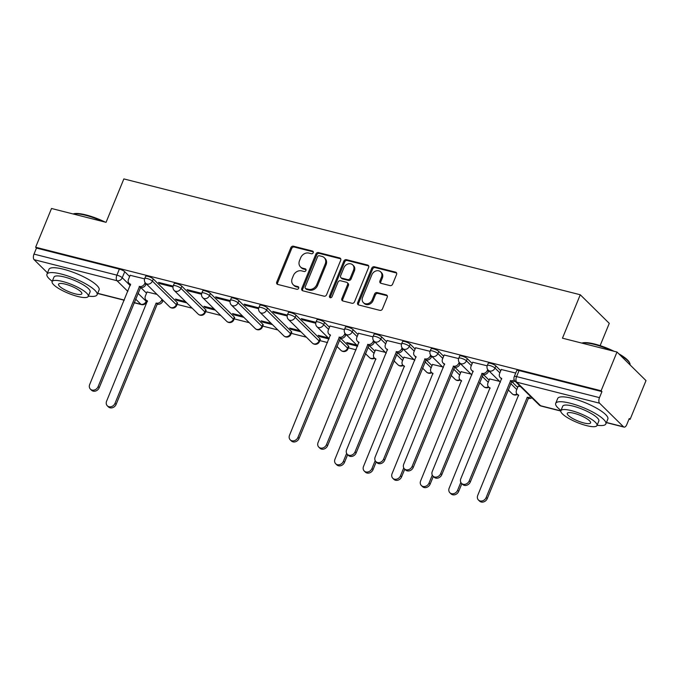 <?xml version="1.0" encoding="UTF-8"?>
<svg xmlns="http://www.w3.org/2000/svg" width="680" height="680" viewBox="0 0 680 680"><rect width="100%" height="100%" fill="white"/><g stroke="black" fill="none" stroke-linecap="round" stroke-linejoin="round"><path stroke-width="1.02" d="M313.225 252.713A1.488 1.25 -45.4 0 0 312.519 251.056L293.437 246.211A2.125 1.785 -45.4 0 0 290.853 247.673L276.743 282.072A2.125 1.785 -45.4 0 0 277.754 284.435L296.846 289.28A1.488 1.25 -45.4 0 0 297.942 286.603L295.469 285.982A6.808 5.695 -45.4 0 1 293.199 284.716A6.808 5.695 -45.4 0 1 292.23 278.4L293.403 275.536A6.808 5.695 -45.4 0 1 301.665 270.878L304.13 271.507A1.488 1.25 -45.4 0 0 305.226 268.829L302.762 268.209A6.808 5.695 -45.4 0 1 300.483 266.942A6.808 5.695 -45.4 0 1 299.523 260.627L300.696 257.762A6.808 5.695 -45.4 0 1 308.95 253.104L311.423 253.733A1.488 1.25 -45.4 0 0 313.225 252.713M390.031 285.608A2.125 1.785 -45.4 0 0 392.606 284.155L396.567 274.499A2.125 1.785 -45.4 0 0 395.556 272.136L374.357 266.755A2.125 1.785 -45.4 0 0 371.773 268.209L357.671 302.608A2.125 1.785 -45.4 0 0 358.683 304.98L379.874 310.361A2.125 1.785 -45.4 0 0 382.457 308.907L387.234 297.245A2.125 1.785 -45.4 0 0 386.223 294.882L377.153 292.578A2.125 1.785 -45.4 0 0 374.578 294.032L372.207 299.812A5.695 4.76 -45.4 0 1 363.4 302.651A5.695 4.76 -45.4 0 1 362.593 297.373L371.883 274.728A5.695 4.76 -45.4 0 1 380.681 271.889A5.695 4.76 -45.4 0 1 381.488 277.168L379.942 280.942A2.125 1.785 -45.4 0 0 380.953 283.305L390.031 285.608M35.632 247.239L51.518 208.488L106.054 222.334L123.862 178.917L580.269 294.763L562.462 338.181L616.998 352.027L601.111 390.771L35.632 247.239L36.473 248.073L34 254.107L116.9 275.145A4.335 1.045 22.3 0 1 122.247 277.746L130.245 285.625M340.697 260.321A2.125 1.785 -45.4 0 0 339.685 257.958L318.495 252.577A2.125 1.785 -45.4 0 0 315.911 254.031L301.801 288.43A2.125 1.785 -45.4 0 0 302.812 290.802L324.012 296.183A2.125 1.785 -45.4 0 0 326.596 294.721L340.697 260.321M346.426 259.666L367.616 265.047A2.125 1.785 -45.4 0 1 368.637 267.41L354.526 301.81A2.125 1.785 -45.4 0 1 351.942 303.272L342.873 300.968A2.125 1.785 -45.4 0 1 341.861 298.596L347.582 284.648A2.125 1.785 -45.4 0 0 346.57 282.276L340.552 280.755A2.125 1.785 -45.4 0 0 337.969 282.208L332.019 296.735A1.488 1.25 -45.4 0 1 329.502 296.098L343.842 261.12A2.125 1.785 -45.4 0 1 346.426 259.666L347.267 260.5L368.466 265.88L367.616 265.047M616.998 352.027L646 380.613L630.105 419.365L629.034 419.092M162.962 300.781L163.65 300.959M177.097 304.376L192.202 308.21M205.649 311.618L220.745 315.452M234.192 318.869L249.297 322.702M262.743 326.111L277.848 329.945M291.295 333.361L306.391 337.195M319.838 340.603L327.539 342.558M348.389 347.854L356.091 349.809M600.134 345.627L609.271 323.357L580.269 294.763M601.111 390.771L601.953 391.603L599.479 397.638A4.335 2.133 104.2 0 0 599.573 403.206L623.5 426.793A4.335 2.133 104.2 0 0 624.027 427.1A4.335 2.133 104.2 0 0 626.79 424.567L629.263 418.531L630.105 419.365M36.473 248.073L119.374 269.11A4.335 1.045 22.3 0 1 124.729 271.711L129.625 276.539M140.819 287.572L146.54 293.207M47.498 272.884L34.093 259.666A4.335 2.133 -75.8 0 1 34 254.107M173.154 286.101L158.525 282.396L159.8 283.645L160.14 282.803M185.521 301.623L175.44 299.064L176.706 300.313L177.055 299.472M201.696 293.352L187.077 289.637L188.343 290.887L188.691 290.046M214.072 308.873L203.992 306.306L205.258 307.564L205.598 306.723M230.248 300.594L215.628 296.888L216.894 298.137L217.234 297.296M242.615 316.115L232.534 313.556L233.801 314.806L234.15 313.964M258.8 307.844L244.171 304.13L245.446 305.379L245.786 304.538M271.167 323.365L261.086 320.807L262.352 322.056L262.701 321.215M287.343 315.087L272.723 311.38L273.989 312.63L274.337 311.788M299.71 330.607L289.629 328.049L290.904 329.298L291.244 328.457M315.894 322.337L301.274 318.623L302.541 319.872L302.88 319.039M328.262 337.858L318.18 335.3L319.447 336.549L319.796 335.707M344.437 329.587L329.978 326.026M356.813 345.1L346.732 342.541L347.999 343.791L348.339 342.95M372.988 336.829L358.522 333.276M385.356 352.35L375.436 349.945M401.54 344.08L387.073 340.519M413.907 359.592L403.979 357.187M430.083 351.322L415.625 347.769M442.459 366.843L432.531 364.438M458.635 358.572L444.167 355.011M471.002 374.085L461.083 371.679M487.186 365.815L472.719 362.262M499.554 381.335L489.625 378.93M515.721 373.056L501.262 369.503M520.634 386.682L518.177 386.172M495.856 365.916L494.981 368.058A4.335 1.045 22.3 0 0 490.646 365.763A4.335 1.045 22.3 0 0 487.305 365.483L488.18 363.341A4.335 1.045 -157.7 0 1 491.521 363.622A4.335 1.045 -157.7 0 1 495.856 365.916L500.76 370.745M511.946 381.777L517.667 387.413M467.304 358.666L466.429 360.808A4.335 1.045 22.3 0 0 462.094 358.513A4.335 1.045 22.3 0 0 458.754 358.232L459.637 356.091A4.335 1.045 -157.7 0 1 462.978 356.371A4.335 1.045 -157.7 0 1 467.304 358.666L472.209 363.502M483.395 374.527L489.115 380.171M438.762 351.424L437.877 353.566A4.335 1.045 22.3 0 0 433.551 351.271A4.335 1.045 22.3 0 0 430.21 350.99L431.086 348.849A4.335 1.045 -157.7 0 1 434.426 349.129A4.335 1.045 -157.7 0 1 438.762 351.424L443.658 356.252M454.852 367.285L460.572 372.921M410.21 344.173L409.334 346.315A4.335 1.045 22.3 0 0 405 344.021A4.335 1.045 22.3 0 0 401.659 343.74L402.534 341.598A4.335 1.045 -157.7 0 1 405.883 341.878A4.335 1.045 -157.7 0 1 410.21 344.173L415.115 349.001M426.3 360.034L432.021 365.678M381.659 336.923L380.783 339.065A4.335 1.045 22.3 0 0 376.457 336.778A4.335 1.045 22.3 0 0 373.107 336.498L373.991 334.356A4.335 1.045 -157.7 0 1 377.332 334.637A4.335 1.045 -157.7 0 1 381.659 336.923L386.563 341.76M397.749 352.793L403.478 358.428M353.115 329.681L352.231 331.823A4.335 1.045 22.3 0 0 347.905 329.528A4.335 1.045 22.3 0 0 344.565 329.248L345.44 327.105A4.335 1.045 -157.7 0 1 348.78 327.386A4.335 1.045 -157.7 0 1 353.115 329.681L358.012 334.509M369.206 345.542L374.926 351.186M324.564 322.43L323.688 324.572A4.335 1.045 22.3 0 0 319.353 322.286A4.335 1.045 22.3 0 0 316.013 322.005L316.897 319.863A4.335 1.045 -157.7 0 1 320.238 320.144A4.335 1.045 -157.7 0 1 324.564 322.43L329.469 327.267M340.654 338.3L348.491 346.026L347.616 348.168A4.335 1.045 22.3 0 1 347.964 348.882L348.849 346.74A4.335 1.045 -157.7 0 0 348.491 346.026M296.021 315.188L295.137 317.33A4.335 1.045 22.3 0 0 290.81 315.036A4.335 1.045 22.3 0 0 287.47 314.755L288.346 312.613A4.335 1.045 -157.7 0 1 291.686 312.894A4.335 1.045 -157.7 0 1 296.021 315.188L319.949 338.776L319.065 340.918A4.335 1.045 22.3 0 1 319.422 341.632L320.297 339.49A4.335 1.045 -157.7 0 0 319.949 338.776M267.469 307.938L266.594 310.08A4.335 1.045 22.3 0 0 262.259 307.793A4.335 1.045 22.3 0 0 258.918 307.504L259.794 305.371A4.335 1.045 -157.7 0 1 263.135 305.651A4.335 1.045 -157.7 0 1 267.469 307.938L291.397 331.525L290.522 333.668A4.335 1.045 22.3 0 1 290.87 334.39L291.745 332.248A4.335 1.045 -157.7 0 0 291.397 331.525M238.918 300.696L238.042 302.838A4.335 1.045 22.3 0 0 233.707 300.543A4.335 1.045 22.3 0 0 230.367 300.262L231.251 298.12A4.335 1.045 -157.7 0 1 234.591 298.401A4.335 1.045 -157.7 0 1 238.918 300.696L262.846 324.284L261.97 326.425A4.335 1.045 22.3 0 1 262.319 327.139L263.202 324.998A4.335 1.045 -157.7 0 0 262.846 324.284M210.375 293.445L209.491 295.587A4.335 1.045 22.3 0 0 205.165 293.293A4.335 1.045 22.3 0 0 201.824 293.012L202.7 290.87A4.335 1.045 -157.7 0 1 206.04 291.159A4.335 1.045 -157.7 0 1 210.375 293.445L234.302 317.033L233.418 319.175A4.335 1.045 22.3 0 1 233.775 319.898L234.651 317.755A4.335 1.045 -157.7 0 0 234.302 317.033M181.823 286.203L180.948 288.346A4.335 1.045 22.3 0 0 176.613 286.05A4.335 1.045 22.3 0 0 173.272 285.77L174.148 283.628A4.335 1.045 -157.7 0 1 177.488 283.909A4.335 1.045 -157.7 0 1 181.823 286.203L205.751 309.791L204.875 311.933A4.335 1.045 22.3 0 1 205.224 312.647L206.108 310.505A4.335 1.045 -157.7 0 0 205.751 309.791M153.272 278.953L152.397 281.095A4.335 1.045 22.3 0 0 148.061 278.8A4.335 1.045 22.3 0 0 144.721 278.519L145.605 276.377A4.335 1.045 -157.7 0 1 148.945 276.658A4.335 1.045 -157.7 0 1 153.272 278.953L177.2 302.541L176.324 304.683A4.335 1.045 22.3 0 1 176.681 305.405L177.556 303.263A4.335 1.045 -157.7 0 0 177.2 302.541M144.602 278.859L130.135 275.298M156.969 294.372L147.05 291.975M176.706 300.313L186.787 302.872M205.258 307.564L215.339 310.123M233.801 314.806L243.882 317.365M262.352 322.056L272.433 324.615M290.904 329.298L300.985 331.857M319.447 336.549L329.01 338.971M347.999 343.791L357.561 346.222M601.953 391.603L519.053 370.566A4.335 1.045 -157.7 0 0 516.732 370.583L514.259 376.618A4.335 1.045 22.3 0 1 516.579 376.601L599.479 397.638M159.8 283.645L172.966 286.986M188.343 290.887L201.518 294.236M216.894 298.137L230.07 301.478M245.446 305.379L258.613 308.728M273.989 312.63L287.164 315.971M302.541 319.872L315.716 323.221M300.483 266.942L301.333 267.775A6.808 5.695 -45.4 0 0 303.603 269.042L302.762 268.209M306.025 269.654L303.603 269.042M293.199 284.716L294.041 285.549A6.808 5.695 -45.4 0 0 296.319 286.815L295.469 285.982M298.732 287.427L296.319 286.815M313.31 251.88L294.278 247.044A2.125 1.785 -45.4 0 0 291.703 248.506L277.593 282.905A2.125 1.785 -45.4 0 0 277.559 284.376M340.74 258.85A2.125 1.785 -45.4 0 0 340.536 258.791L319.337 253.41A2.125 1.785 -45.4 0 0 316.761 254.864L302.651 289.264A2.125 1.785 -45.4 0 0 302.617 290.734M319.37 255.748A1.488 1.25 -45.4 0 0 317.569 256.768L305.184 286.969A1.488 1.25 -45.4 0 0 305.889 288.626L308.49 289.289A6.808 5.695 -45.4 0 0 316.752 284.631L325.219 263.984A6.808 5.695 -45.4 0 0 324.25 257.677A6.808 5.695 -45.4 0 0 321.971 256.411L319.37 255.748M305.388 288.346L306.238 289.178A1.488 1.25 -45.4 0 0 306.731 289.459L305.889 288.626M324.25 257.677L325.091 258.51A6.808 5.695 -45.4 0 1 326.06 264.817L317.594 285.464A6.808 5.695 -45.4 0 1 309.341 290.122L306.731 289.459M347.276 282.676L348.126 283.509A2.125 1.785 -45.4 0 1 348.432 285.481L342.703 299.429A2.125 1.785 -45.4 0 0 342.669 300.9M347.267 260.5A2.125 1.785 -45.4 0 0 344.692 261.953L330.344 296.93A1.488 1.25 -45.4 0 0 330.259 297.764M353.524 270.173A5.695 4.76 -45.4 0 0 352.707 264.894A5.695 4.76 -45.4 0 0 343.91 267.733L340.637 275.706A2.125 1.785 -45.4 0 0 341.649 278.077L347.667 279.607A2.125 1.785 -45.4 0 0 350.251 278.146L353.524 270.173L354.365 271.005A5.695 4.76 -45.4 0 0 353.558 265.727L352.707 264.894M340.944 277.678L341.785 278.511A2.125 1.785 -45.4 0 0 342.499 278.911L341.649 278.077M354.365 271.005L351.092 278.978A2.125 1.785 -45.4 0 1 348.508 280.44L342.499 278.911M380.681 271.889L381.531 272.723A5.695 4.76 -45.4 0 1 382.339 278.001L380.791 281.775A2.125 1.785 -45.4 0 0 380.757 283.237M363.4 302.651L364.25 303.484A5.695 4.76 -45.4 0 0 373.048 300.645L372.207 299.812M387.277 295.774A2.125 1.785 -45.4 0 0 387.073 295.715L378.003 293.411A2.125 1.785 -45.4 0 0 375.42 294.865L373.048 300.645M396.601 273.037A2.125 1.785 -45.4 0 0 396.398 272.969L375.199 267.589A2.125 1.785 -45.4 0 0 372.623 269.042L358.513 303.442A2.125 1.785 -45.4 0 0 358.479 304.912M163.106 300.424L162.775 301.231A4.335 3.629 134.6 0 1 157.522 304.198L156.417 303.11A4.335 3.629 -45.4 0 0 161.679 300.144L162.01 299.344M147.093 291.865L145.393 296.012A4.335 3.629 -45.4 0 0 146.005 300.033A4.335 3.629 -45.4 0 0 147.45 300.832L106.599 401.183A4.989 4.173 -45.4 0 0 107.312 405.798A4.989 4.173 -45.4 0 0 115.022 403.317L156.145 303.042M157.242 304.122L116.119 404.396A4.989 4.173 134.6 0 1 108.409 406.887L107.312 405.798M147.509 301.444A4.335 3.629 134.6 0 1 147.101 301.113L146.005 300.033M130.178 275.196L128.477 279.344A4.335 3.629 -45.4 0 0 129.098 283.356A4.335 3.629 -45.4 0 0 130.543 284.163L89.692 384.506A4.989 4.173 -45.4 0 0 90.397 389.13A4.989 4.173 -45.4 0 0 98.107 386.648L139.51 286.442A4.335 3.629 -45.4 0 0 144.763 283.475L145.869 284.563A4.335 3.629 134.6 0 1 140.607 287.521L99.212 387.727A4.989 4.173 134.6 0 1 91.502 390.209L90.397 389.13M146.2 283.755L145.869 284.563M130.594 284.775A4.335 3.629 134.6 0 1 130.194 284.444L129.098 283.356M145.137 282.582L144.763 283.475M139.238 286.374L140.335 287.453M73.142 213.979L73.278 213.928A26.452 6.375 22.3 0 1 86.071 214.948A26.452 6.375 22.3 0 1 105.298 222.139M102.952 221.544A27.107 6.528 -157.7 0 0 85.578 215.28A27.107 6.528 -157.7 0 0 73.253 214.005M88.366 296.098A27.107 6.528 -157.7 0 0 97.104 294.788A27.107 6.528 -157.7 0 0 86.632 284.368A27.107 6.528 -157.7 0 0 61.455 274.082A27.107 6.528 -157.7 0 0 46.954 274.219A27.107 6.528 -157.7 0 0 52.249 281.291M97.104 294.788L99.102 289.918A27.107 6.528 -157.7 0 0 88.629 279.497A27.107 6.528 -157.7 0 0 63.453 269.221A27.107 6.528 -157.7 0 0 48.952 269.348L46.954 274.219M52.139 281.579L53.975 277.1A19.516 4.7 22.3 0 1 64.422 276.998A19.516 4.7 22.3 0 1 82.543 284.401A19.516 4.7 22.3 0 1 90.083 291.907L88.247 296.387A19.516 4.7 -157.7 0 0 80.707 288.881A19.516 4.7 -157.7 0 0 62.585 281.477A19.516 4.7 -157.7 0 0 52.139 281.579A19.516 4.7 -157.7 0 0 59.678 289.076A19.516 4.7 -157.7 0 0 77.8 296.48A19.516 4.7 -157.7 0 0 88.247 296.387M65.288 284.147A12.58 3.026 -157.7 0 0 58.556 284.206A12.58 3.026 -157.7 0 0 63.418 289.043A12.58 3.026 -157.7 0 0 75.097 293.82A12.58 3.026 -157.7 0 0 81.829 293.751A12.58 3.026 -157.7 0 0 76.968 288.915A12.58 3.026 -157.7 0 0 65.288 284.147M581.893 343.111L582.02 343.069A26.452 6.375 22.3 0 1 594.813 344.08A26.452 6.375 22.3 0 1 614.048 351.279M618.758 353.762A26.452 6.375 22.3 0 1 629.442 362.517L629.799 363.298A27.107 6.528 -157.7 0 0 620.033 355.019M630.045 364.888A27.107 6.528 -157.7 0 0 629.799 363.298M611.702 350.684A27.107 6.528 -157.7 0 0 594.32 344.42A27.107 6.528 -157.7 0 0 582.004 343.145M597.108 425.238A27.107 6.528 -157.7 0 0 605.854 423.921A27.107 6.528 -157.7 0 0 595.383 413.5A27.107 6.528 -157.7 0 0 570.206 403.223A27.107 6.528 -157.7 0 0 555.696 403.35A27.107 6.528 -157.7 0 0 561 410.423M605.854 423.921L607.843 419.058A27.107 6.528 -157.7 0 0 597.38 408.637A27.107 6.528 -157.7 0 0 572.203 398.352A27.107 6.528 -157.7 0 0 557.693 398.488L555.696 403.35M560.881 410.712L562.717 406.232A19.516 4.7 22.3 0 1 573.163 406.138A19.516 4.7 22.3 0 1 591.294 413.542A19.516 4.7 22.3 0 1 598.833 421.048L596.989 425.519A19.516 4.7 -157.7 0 0 589.45 418.022A19.516 4.7 -157.7 0 0 571.327 410.618A19.516 4.7 -157.7 0 0 560.881 410.712A19.516 4.7 -157.7 0 0 568.42 418.217A19.516 4.7 -157.7 0 0 586.551 425.62A19.516 4.7 -157.7 0 0 596.989 425.519M574.031 413.278A12.58 3.026 -157.7 0 0 567.298 413.346A12.58 3.026 -157.7 0 0 572.16 418.183A12.58 3.026 -157.7 0 0 583.84 422.951A12.58 3.026 -157.7 0 0 590.571 422.892A12.58 3.026 -157.7 0 0 585.718 418.055A12.58 3.026 -157.7 0 0 574.031 413.278M375.479 349.843L373.779 353.982A4.335 3.629 -45.4 0 0 374.391 358.003A4.335 3.629 -45.4 0 0 375.836 358.81L334.985 459.153A4.989 4.173 -45.4 0 0 335.699 463.769A4.989 4.173 -45.4 0 0 343.409 461.287L346.647 453.39M347.667 454.673L344.505 462.375A4.989 4.173 134.6 0 1 336.796 464.856L335.699 463.769M375.896 359.414A4.335 3.629 134.6 0 1 375.496 359.082L374.391 358.003M404.022 357.085L402.322 361.233A4.335 3.629 -45.4 0 0 402.942 365.245A4.335 3.629 -45.4 0 0 404.387 366.052L363.536 466.395A4.989 4.173 -45.4 0 0 364.242 471.019A4.989 4.173 -45.4 0 0 371.951 468.537L375.199 460.64M376.21 461.915L373.056 469.616A4.989 4.173 134.6 0 1 365.347 472.098L364.242 471.019M404.438 366.664A4.335 3.629 134.6 0 1 404.039 366.333L402.942 365.245M432.574 364.335L430.874 368.475A4.335 3.629 -45.4 0 0 431.486 372.495A4.335 3.629 -45.4 0 0 432.939 373.303L392.088 473.646A4.989 4.173 -45.4 0 0 392.793 478.261A4.989 4.173 -45.4 0 0 400.503 475.779L403.741 467.883M404.762 469.166L401.6 476.867A4.989 4.173 134.6 0 1 393.89 479.349L392.793 478.261M432.99 373.906A4.335 3.629 134.6 0 1 432.591 373.575L431.486 372.495M330.021 325.924L328.321 330.063A4.335 3.629 -45.4 0 0 328.933 334.084A4.335 3.629 -45.4 0 0 330.378 334.892L289.527 435.234A4.989 4.173 -45.4 0 0 290.241 439.858A4.989 4.173 -45.4 0 0 297.95 437.367L339.346 337.17A4.335 3.629 -45.4 0 0 344.607 334.203L345.703 335.282A4.335 3.629 134.6 0 1 340.45 338.249L299.047 438.456A4.989 4.173 134.6 0 1 291.337 440.938L290.241 439.858M346.035 334.475L345.703 335.282M330.438 335.503A4.335 3.629 134.6 0 1 330.029 335.172L328.933 334.084M344.973 333.31L344.607 334.203M339.074 337.093L340.17 338.181M358.564 333.166L356.864 337.314A4.335 3.629 -45.4 0 0 357.484 341.334A4.335 3.629 -45.4 0 0 358.929 342.133L318.078 442.485A4.989 4.173 -45.4 0 0 318.784 447.1A4.989 4.173 -45.4 0 0 326.493 444.618L367.897 344.411A4.335 3.629 -45.4 0 0 373.15 341.445L374.255 342.533A4.335 3.629 134.6 0 1 368.993 345.5L327.599 445.697A4.989 4.173 134.6 0 1 319.889 448.188L318.784 447.1M374.587 341.725L374.255 342.533M358.98 342.745A4.335 3.629 134.6 0 1 358.581 342.414L357.484 341.334M373.524 340.552L373.15 341.445M367.625 344.344L368.721 345.423M387.115 340.416L385.416 344.565A4.335 3.629 -45.4 0 0 386.027 348.576A4.335 3.629 -45.4 0 0 387.481 349.384L346.63 449.726A4.989 4.173 -45.4 0 0 347.335 454.35A4.989 4.173 -45.4 0 0 355.045 451.86L396.449 351.662A4.335 3.629 -45.4 0 0 401.701 348.695L402.798 349.775A4.335 3.629 134.6 0 1 397.545 352.741L356.142 452.948A4.989 4.173 134.6 0 1 348.432 455.43L347.335 454.35M403.129 348.976L402.798 349.775M387.532 349.996A4.335 3.629 134.6 0 1 387.132 349.664L386.027 348.576M402.067 347.803L401.701 348.695M396.168 351.594L397.273 352.673M415.667 347.659L413.967 351.806A4.335 3.629 -45.4 0 0 414.579 355.827A4.335 3.629 -45.4 0 0 416.024 356.626L375.173 456.977A4.989 4.173 -45.4 0 0 375.887 461.592A4.989 4.173 -45.4 0 0 383.596 459.111L424.991 358.904A4.335 3.629 -45.4 0 0 430.253 355.938L431.35 357.025A4.335 3.629 134.6 0 1 426.096 359.992L384.693 460.19A4.989 4.173 134.6 0 1 376.983 462.68L375.887 461.592M431.681 356.218L431.35 357.025M416.075 357.238A4.335 3.629 134.6 0 1 415.675 356.906L414.579 355.827M430.618 355.045L430.253 355.938M424.719 358.836L425.816 359.924M461.125 371.577L459.425 375.725A4.335 3.629 -45.4 0 0 460.037 379.738A4.335 3.629 -45.4 0 0 461.482 380.545L420.631 480.887A4.989 4.173 -45.4 0 0 421.345 485.512A4.989 4.173 -45.4 0 0 429.054 483.029L432.293 475.133M433.313 476.408L430.151 484.109A4.989 4.173 134.6 0 1 422.442 486.591L421.345 485.512M461.541 381.157A4.335 3.629 134.6 0 1 461.133 380.825L460.037 379.738M444.21 354.909L442.51 359.057A4.335 3.629 -45.4 0 0 443.131 363.069A4.335 3.629 -45.4 0 0 444.575 363.876L403.725 464.219A4.989 4.173 -45.4 0 0 404.43 468.843A4.989 4.173 -45.4 0 0 412.139 466.361L453.543 366.154A4.335 3.629 -45.4 0 0 458.796 363.188L459.901 364.267A4.335 3.629 134.6 0 1 454.639 367.234L413.245 467.44A4.989 4.173 134.6 0 1 405.535 469.923L404.43 468.843M460.233 363.469L459.901 364.267M444.627 364.488A4.335 3.629 134.6 0 1 444.227 364.157L443.131 363.069M459.17 362.296L458.796 363.188M453.271 366.087L454.367 367.166M489.668 378.828L487.968 382.967A4.335 3.629 -45.4 0 0 488.588 386.988A4.335 3.629 -45.4 0 0 490.034 387.796L449.183 488.138A4.989 4.173 -45.4 0 0 449.888 492.754A4.989 4.173 -45.4 0 0 457.598 490.271L460.836 482.375M461.856 483.659L458.702 491.36A4.989 4.173 134.6 0 1 450.993 493.841L449.888 492.754M490.085 388.407A4.335 3.629 134.6 0 1 489.685 388.067L488.588 386.988M472.762 362.151L471.062 366.299A4.335 3.629 -45.4 0 0 471.673 370.32A4.335 3.629 -45.4 0 0 473.127 371.127L432.276 471.469A4.989 4.173 -45.4 0 0 432.981 476.085A4.989 4.173 -45.4 0 0 440.691 473.603L482.086 373.397A4.335 3.629 -45.4 0 0 487.348 370.43L488.444 371.518A4.335 3.629 134.6 0 1 483.191 374.484L441.787 474.691A4.989 4.173 134.6 0 1 434.078 477.173L432.981 476.085M488.775 370.71L488.444 371.518M473.178 371.73A4.335 3.629 134.6 0 1 472.779 371.399L471.673 370.32M487.713 369.537L487.348 370.43M481.814 373.328L482.919 374.416M531.904 397.8A4.335 3.629 134.6 0 1 528.649 398.395L527.553 397.315A4.335 3.629 -45.4 0 0 530.808 396.712M518.219 386.07L516.519 390.218A4.335 3.629 -45.4 0 0 517.131 394.23A4.335 3.629 -45.4 0 0 518.585 395.037L477.734 495.38A4.989 4.173 -45.4 0 0 478.44 500.004A4.989 4.173 -45.4 0 0 486.149 497.522L527.272 397.248M528.377 398.327L487.245 498.601A4.989 4.173 134.6 0 1 479.536 501.083L478.44 500.004M518.636 395.649A4.335 3.629 134.6 0 1 518.236 395.318L517.131 394.23M501.304 369.401L499.604 373.55A4.335 3.629 -45.4 0 0 500.225 377.561A4.335 3.629 -45.4 0 0 501.67 378.369L460.819 478.712A4.989 4.173 -45.4 0 0 461.524 483.335A4.989 4.173 -45.4 0 0 469.242 480.853L510.637 380.647A4.335 3.629 -45.4 0 0 514.216 379.822M515.006 381.123A4.335 3.629 134.6 0 1 511.734 381.726L470.339 481.933A4.989 4.173 134.6 0 1 462.629 484.415L461.524 483.335M501.721 378.981A4.335 3.629 134.6 0 1 501.321 378.649L500.225 377.561M510.365 380.579L511.462 381.659M313.301 251.829L312.519 251.056M298.724 287.376L297.942 286.603M306.008 269.603L305.226 268.829M599.573 403.206L516.673 382.16L540.6 405.748L560.83 410.881M606.45 422.467L623.5 426.793M124.729 271.711L122.247 277.746A4.335 3.629 -45.4 0 1 116.994 280.712L34.093 259.666M137.964 293.233L146.183 301.333A4.335 1.045 22.3 0 1 146.531 302.048L146.974 300.985M146.506 300.526L146.183 301.333A4.335 3.629 -45.4 0 1 140.921 304.3L135.583 299.038M127.865 291.431L116.994 280.712A4.335 2.133 -75.8 0 1 116.9 275.145L119.374 269.11M97.707 293.326L124.321 300.084M134.13 302.575L140.921 304.3A4.335 2.133 104.2 0 0 141.448 304.606A4.335 4.335 0 0 0 146.531 302.048M487.305 365.483A4.335 4.335 0 0 0 488.274 370.217A4.335 3.629 134.6 0 0 489.719 371.017A4.335 3.629 134.6 0 0 494.981 368.058L499.877 372.887M510.688 383.546L516.792 389.555M458.754 358.232A4.335 4.335 0 0 0 459.723 362.967A4.335 3.629 134.6 0 0 461.167 363.774A4.335 3.629 134.6 0 0 466.429 360.808L471.333 365.644M482.146 376.295L488.24 382.313M430.21 350.99A4.335 4.335 0 0 0 431.179 355.725A4.335 3.629 134.6 0 0 432.625 356.524A4.335 3.629 134.6 0 0 437.877 353.566L442.782 358.394M453.594 369.053L459.688 375.062M401.659 343.74A4.335 4.335 0 0 0 402.628 348.475A4.335 3.629 134.6 0 0 404.073 349.282A4.335 3.629 134.6 0 0 409.334 346.315L414.23 351.144M425.043 361.802L431.146 367.82M373.107 336.498A4.335 4.335 0 0 0 374.076 341.224A4.335 3.629 134.6 0 0 375.53 342.031A4.335 3.629 134.6 0 0 380.783 339.065L385.688 343.901M396.5 354.56L402.594 360.57M344.565 329.248A4.335 4.335 0 0 0 345.534 333.982A4.335 3.629 134.6 0 0 346.978 334.789A4.335 3.629 134.6 0 0 352.231 331.823L357.136 336.651M367.948 347.31L374.051 353.328M316.013 322.005A4.335 4.335 0 0 0 316.982 326.731A4.335 3.629 134.6 0 0 318.427 327.539A4.335 3.629 134.6 0 0 323.688 324.572L328.584 329.409M339.397 340.068L347.616 348.168A4.335 3.629 134.6 0 1 342.354 351.126A4.335 3.629 -45.4 0 1 340.909 350.327A4.335 4.335 0 0 0 347.964 348.882M287.47 314.755A4.335 4.335 0 0 0 288.43 319.49A4.335 3.629 134.6 0 0 289.884 320.297A4.335 3.629 134.6 0 0 295.137 317.33L319.065 340.918A4.335 3.629 134.6 0 1 313.811 343.885A4.335 3.629 -45.4 0 1 312.366 343.077A4.335 4.335 0 0 0 319.422 341.632M258.918 307.504A4.335 4.335 0 0 0 259.887 312.239A4.335 3.629 134.6 0 0 261.332 313.047A4.335 3.629 134.6 0 0 266.594 310.08L290.522 333.668A4.335 3.629 134.6 0 1 285.26 336.634A4.335 3.629 -45.4 0 1 283.815 335.835A4.335 4.335 0 0 0 290.87 334.39M230.367 300.262A4.335 4.335 0 0 0 231.336 304.997A4.335 3.629 134.6 0 0 232.781 305.804A4.335 3.629 134.6 0 0 238.042 302.838L261.97 326.425A4.335 3.629 134.6 0 1 256.717 329.392A4.335 3.629 -45.4 0 1 255.263 328.584A4.335 4.335 0 0 0 262.319 327.139M201.824 293.012A4.335 4.335 0 0 0 202.793 297.747A4.335 3.629 134.6 0 0 204.238 298.554A4.335 3.629 134.6 0 0 209.491 295.587L233.418 319.175A4.335 3.629 134.6 0 1 228.166 322.142A4.335 3.629 -45.4 0 1 226.721 321.334A4.335 4.335 0 0 0 233.775 319.898M173.272 285.77A4.335 4.335 0 0 0 174.242 290.504A4.335 3.629 134.6 0 0 175.686 291.312A4.335 3.629 134.6 0 0 180.948 288.346L204.875 311.933A4.335 3.629 134.6 0 1 199.614 314.899A4.335 3.629 -45.4 0 1 198.169 314.092A4.335 4.335 0 0 0 205.224 312.647M144.721 278.519A4.335 4.335 0 0 0 145.69 283.254A4.335 3.629 134.6 0 0 147.144 284.061A4.335 3.629 134.6 0 0 152.397 281.095L176.324 304.683A4.335 3.629 134.6 0 1 171.071 307.649A4.335 3.629 -45.4 0 1 169.618 306.841A4.335 4.335 0 0 0 176.681 305.405M374.178 357.765A4.335 3.629 134.6 0 1 370.906 358.377A4.335 3.629 -45.4 0 1 369.461 357.57A4.335 4.335 0 0 0 374.646 358.25M402.721 365.007A4.335 3.629 134.6 0 1 399.457 365.619A4.335 3.629 -45.4 0 1 398.004 364.82A4.335 4.335 0 0 0 403.197 365.5M431.273 372.257A4.335 3.629 134.6 0 1 428 372.87A4.335 3.629 -45.4 0 1 426.555 372.062A4.335 4.335 0 0 0 431.74 372.742M459.825 379.5A4.335 3.629 134.6 0 1 456.552 380.111A4.335 3.629 -45.4 0 1 455.107 379.312A4.335 4.335 0 0 0 460.292 379.993M488.367 386.75A4.335 3.629 134.6 0 1 485.103 387.362A4.335 3.629 -45.4 0 1 483.65 386.554A4.335 4.335 0 0 0 488.844 387.234M516.919 394A4.335 3.629 134.6 0 1 513.646 394.604A4.335 3.629 -45.4 0 1 512.202 393.805A4.335 4.335 0 0 0 517.387 394.485M519.053 370.566L516.579 376.601A4.335 2.133 -75.8 0 0 516.673 382.16A4.335 3.629 134.6 0 1 515.227 381.352L539.155 404.94A4.335 4.335 0 0 0 541.127 406.062L560.804 411.051M541.127 406.062A4.335 2.133 104.2 0 1 540.6 405.748A4.335 3.629 134.6 0 1 539.155 404.94M277.593 282.905L276.743 282.072M291.703 248.506L290.853 247.673M294.278 247.044L293.437 246.211M302.651 289.264L301.801 288.43M316.761 254.864L315.911 254.031M319.337 253.41L318.495 252.577M340.536 258.791L339.685 257.958M309.341 290.122L308.49 289.289M317.594 285.464L316.752 284.631M326.06 264.817L325.219 263.984M342.703 299.429L341.861 298.596M348.432 285.481L347.582 284.648M330.344 296.93L329.502 296.098M344.692 261.953L343.842 261.12M348.508 280.44L347.667 279.607M351.092 278.978L350.251 278.146M380.791 281.775L379.942 280.942M382.339 278.001L381.488 277.168M375.42 294.865L374.578 294.032M378.003 293.411L377.153 292.578M387.073 295.715L386.223 294.882M358.513 303.442L357.671 302.608M372.623 269.042L371.773 268.209M375.199 267.589L374.357 266.755M396.398 272.969L395.556 272.136M157.522 304.198L156.417 303.11M162.775 301.231L161.679 300.144M116.119 404.396L115.022 403.317M139.51 286.442L140.607 287.521M98.107 386.648L99.212 387.727M344.505 462.375L343.409 461.287M373.056 469.616L371.951 468.537M401.6 476.867L400.503 475.779M339.346 337.17L340.45 338.249M297.95 437.367L299.047 438.456M367.897 344.411L368.993 345.5M326.493 444.618L327.599 445.697M396.449 351.662L397.545 352.741M355.045 451.86L356.142 452.948M424.991 358.904L426.096 359.992M383.596 459.111L384.693 460.19M430.151 484.109L429.054 483.029M453.543 366.154L454.639 367.234M412.139 466.361L413.245 467.44M458.702 491.36L457.598 490.271M482.086 373.397L483.191 374.484M440.691 473.603L441.787 474.691M528.649 398.395L527.553 397.315M487.245 498.601L486.149 497.522M510.637 380.647L511.734 381.726M469.242 480.853L470.339 481.933M169.618 306.841L145.69 283.254M198.169 314.092L174.242 290.504M226.721 321.334L202.793 297.747M255.263 328.584L231.336 304.997M283.815 335.835L259.887 312.239M312.366 343.077L288.43 319.49M340.909 350.327L336.838 346.307M329.12 338.7L316.982 326.731M369.461 357.57L365.389 353.558M357.671 345.95L345.534 333.982M398.004 364.82L393.933 360.8M386.214 353.192L374.076 341.224M426.555 372.062L422.484 368.05M414.766 360.442L402.628 348.475M455.107 379.312L451.035 375.292M443.317 367.684L431.179 355.725M483.65 386.554L479.579 382.543M471.861 374.935L459.723 362.967M512.202 393.805L508.13 389.784M500.412 382.177L488.274 370.217M514.259 376.618A4.335 4.335 0 0 0 515.227 381.352M606.381 422.62L624.027 427.1M97.639 293.488L124.253 300.245M134.07 302.736L141.448 304.606"/></g></svg>

